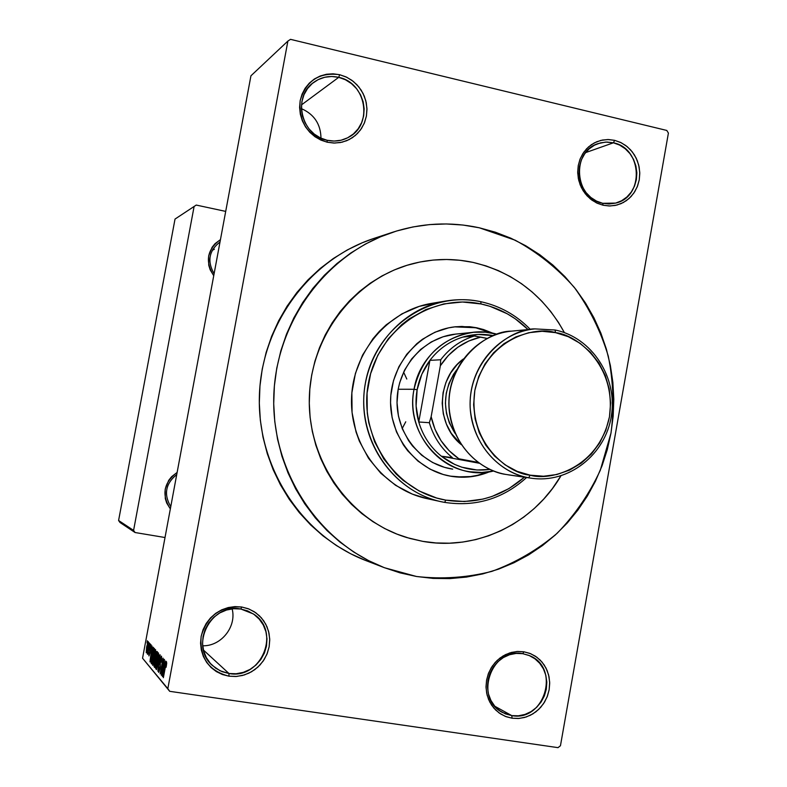 <?xml version="1.0" encoding="UTF-8"?>
<svg xmlns="http://www.w3.org/2000/svg" width="787" height="787" viewBox="0 0 787 787"><rect width="100%" height="100%" fill="white"/><g stroke="black" fill="none" stroke-linecap="round" stroke-linejoin="round"><path stroke-width="1.18" d="M613.417 142.801L606.954 142.044L600.54 142.85L594.49 145.172L589.109 148.9L584.672 153.849L581.416 159.771L579.488 166.362L579.006 173.288L579.98 180.203L582.37 186.745L586.049 192.599L590.83 197.458L596.477 201.088L602.685 203.302L603.117 205.24L596.457 202.869L590.407 198.983L585.282 193.769L581.327 187.493L578.77 180.459L577.717 173.042L578.238 165.614L580.304 158.541L583.806 152.186L588.558 146.884L594.333 142.89L600.825 140.401L607.712 139.535L614.637 140.342L613.417 142.801L585.587 152.629L613.417 142.801C642.576 148.231 644.386 197.016 615.68 203.095L602.685 203.302C574.608 198.422 570.9 151.783 597.972 143.637L605.616 142.083L613.417 142.801L614.637 140.342L608.577 139.545L602.527 140.027L596.703 141.768L591.332 144.71L586.64 148.733L582.803 153.691L579.96 159.387L578.238 165.614L577.697 172.107L578.356 178.629L580.196 184.925L583.147 190.749L587.082 195.865L591.854 200.085L597.264 203.253L603.117 205.24L609.187 205.978L615.227 205.437L621.022 203.646L626.334 200.675L630.977 196.642L634.755 191.694L637.549 186.027L639.251 179.859L639.782 173.425L639.133 166.962L637.322 160.715L634.43 154.931L630.544 149.815L625.832 145.585L620.461 142.378L614.637 140.342L621.268 142.772L627.259 146.697L632.325 151.911L636.211 158.167L638.729 165.142L639.762 172.491L639.251 179.859L637.214 186.873L633.771 193.189L629.079 198.491L623.373 202.515L616.919 205.053L610.063 205.978L603.117 205.24L602.685 203.302L609.148 203.99L615.552 203.125L621.563 200.764L626.885 197.006L631.263 192.067L634.479 186.175L636.368 179.643L636.85 172.766L635.886 165.919L633.535 159.407L629.915 153.583L625.183 148.713L619.595 145.054L613.417 142.801M522.765 653.672L516.144 653.417L509.563 654.735L503.355 657.558L497.837 661.739L493.292 667.081L489.947 673.308L487.979 680.116L487.478 687.149L488.491 694.055L490.94 700.489L494.718 706.106L499.627 710.641L505.411 713.868L511.776 715.609L512.111 718.226L505.274 716.357L499.066 712.904L493.803 708.044L489.75 702.004L487.114 695.108L486.041 687.7L486.573 680.155L488.688 672.846L492.268 666.166L497.148 660.431L503.07 655.945L509.73 652.925L516.793 651.508L523.896 651.784L522.765 653.672L529.503 655.64C560.728 667.524 544.702 722.092 511.776 715.609L502.46 712.451C473.558 698.295 491.403 646.973 522.765 653.672L523.896 651.784L517.679 651.449L511.471 652.413L505.5 654.627L500.001 658.021L495.18 662.447L491.245 667.76L488.333 673.731L486.573 680.155L486.012 686.756L486.7 693.288L488.589 699.505L491.609 705.152L495.653 710.012L500.542 713.907L506.1 716.682L512.111 718.226L518.328 718.501L524.526 717.478L530.468 715.216L535.917 711.792L540.669 707.356L544.555 702.063L547.418 696.131L549.149 689.766L549.7 683.224L549.031 676.741L547.172 670.583L544.201 664.966L540.216 660.106L535.386 656.201L529.877 653.387L523.896 651.784L530.694 653.722L536.842 657.214L542.036 662.083L546.03 668.094L548.618 674.941L549.68 682.29L549.149 689.766L547.073 697.007L543.542 703.657L538.731 709.372L532.878 713.888L526.267 716.957L519.223 718.433L512.111 718.226L511.776 715.609L494.875 706.283L511.776 715.609L518.417 715.806L524.978 714.429L531.136 711.566L536.606 707.365L541.092 702.034L544.388 695.836L546.326 689.078L546.808 682.113L545.824 675.256L543.414 668.871L539.685 663.274L534.845 658.729L529.11 655.473L522.765 653.672M240.852 609.02L233.65 608.705L226.508 610.033L219.77 612.925L213.779 617.254L208.84 622.792L205.21 629.266L203.076 636.349L202.554 643.677L203.646 650.888L206.322 657.607L210.434 663.49L215.766 668.252L222.062 671.645L228.978 673.515L228.948 676.181C208.771 670.918 199.505 657.627 201.157 636.309C207.256 615.7 220.763 605.931 241.688 606.993L240.852 609.02L253.296 613.899C281.421 630.859 261.54 679.938 228.978 673.515L220.035 670.76L212.342 665.458C189.126 645.684 211.005 602.675 240.852 609.02L241.688 606.993L234.929 606.61L228.181 607.564L221.698 609.827L215.727 613.329L210.503 617.913L206.224 623.422L203.066 629.639L201.157 636.309L200.557 643.195L201.305 650.013L203.371 656.506L206.666 662.418L211.054 667.514L216.376 671.606L222.426 674.528L228.948 676.181L235.707 676.505L242.445 675.482L248.889 673.16L254.801 669.639L259.966 665.035L264.176 659.545L267.275 653.377L269.154 646.757L269.744 639.939L269.006 633.191L266.99 626.747L263.753 620.874L259.425 615.788L254.171 611.676L248.18 608.705L241.688 606.993L249.066 609.059L255.755 612.739L261.402 617.854L265.74 624.15L268.564 631.302L269.715 638.965L269.154 646.757L266.911 654.292L263.084 661.198L257.861 667.13L251.506 671.793L244.324 674.951L236.68 676.446L228.948 676.181L228.978 673.515L203.44 650.062L228.978 673.515L236.189 673.751L243.311 672.364L250.01 669.422L255.932 665.084L260.802 659.555L264.373 653.112L266.468 646.088L266.99 638.828L265.917 631.676L263.291 625.006L259.238 619.143L253.965 614.372L247.738 610.938L240.852 609.02M338.715 77.342L331.701 76.487L324.736 77.264L318.174 79.625L312.341 83.452L307.53 88.557L303.998 94.696L301.913 101.543L301.401 108.763L302.464 115.974L305.071 122.821L309.065 128.96L314.259 134.075L320.388 137.912L327.126 140.273L327.225 142.221C307.569 135.482 298.558 121.631 300.172 100.657C306.113 80.727 319.276 72.07 339.65 74.696L338.715 77.342L301.48 104.887L338.715 77.342C366.093 82.566 373.323 124.385 349.094 137.007C342.276 140.863 334.957 141.955 327.126 140.273C301.48 135.649 292.223 97.46 313.256 82.704C320.86 77.096 329.34 75.306 338.715 77.342L339.65 74.696L333.078 73.811L326.507 74.244L320.191 76.005L314.367 79.005L309.281 83.156L305.11 88.282L302.041 94.194L300.172 100.657L299.591 107.425L300.319 114.233L302.326 120.814L305.523 126.914L309.803 132.285L314.987 136.731L320.87 140.086L327.225 142.221L333.806 143.047L340.368 142.545L346.644 140.735L352.409 137.686L357.436 133.534L361.538 128.419L364.568 122.536L366.398 116.132L366.968 109.432L366.26 102.684L364.292 96.162L361.144 90.102L356.924 84.74L351.809 80.274L345.975 76.89L339.65 74.696L346.841 77.303L353.353 81.445L358.852 86.944L363.082 93.496L365.817 100.785L366.949 108.458L366.398 116.132L364.204 123.421L360.476 129.963L355.39 135.443L349.192 139.574L342.197 142.162L334.75 143.057L327.225 142.221L327.126 140.273L334.141 141.06L341.086 140.224L347.608 137.814L353.383 133.967L358.124 128.861L361.607 122.752L363.653 115.964L364.165 108.813L363.112 101.651L360.554 94.853L356.619 88.744L351.484 83.629L345.414 79.753L338.715 77.342M220.006 241.983C208.939 250.66 206.971 261.245 214.103 273.728C206.971 261.245 208.939 250.66 220.006 241.983M213.73 275.725C204.856 261.363 207.099 249.331 220.449 239.622L214.999 243.704L212.087 247.305L208.644 255.903L208.742 265.249L210.149 269.754L213.73 275.725M176.731 474.561C165.536 483.651 163.539 494.344 170.759 506.651C163.539 494.344 165.536 483.651 176.731 474.561M170.336 508.914C161.365 494.787 163.627 482.618 177.124 472.426L171.605 476.706L168.664 480.414L165.181 489.17L165.29 498.555L166.706 503.031L170.336 508.914M479.313 227.787L515.18 240.202C537.6 252.43 557.334 268.19 574.362 287.462C589.473 308.347 600.776 331.229 608.272 356.088C613.398 381.587 614.313 407.243 610.997 433.066L600.314 470.242C589.433 493.774 575.051 514.777 557.176 533.261C537.59 549.857 515.829 562.557 491.875 571.372C467.134 577.668 441.999 579.38 416.48 576.487L384.597 567.771C318.646 542.637 271.82 471.797 273.758 397.13C275.509 322.473 325.788 254.034 392.89 232.175C421.537 222.977 450.341 221.511 479.313 227.787L462.894 225.033L446.249 223.961L429.535 224.6L412.929 226.951L396.579 231.014L380.652 236.749L365.306 244.118L350.707 253.06L337.003 263.488L324.333 275.312L312.832 288.416L302.631 302.67L293.836 317.928L286.547 334.052L280.831 350.874L276.758 368.208L274.378 385.886L273.709 403.721L274.771 421.537L277.536 439.136L281.972 456.352L288.052 472.987L295.686 488.884L304.795 503.887L315.282 517.846L327.048 530.605L339.945 542.066L353.845 552.1L368.601 560.629L384.066 567.575L400.081 572.867L416.48 576.487L433.106 578.406L449.79 578.602L466.376 577.097L482.716 573.92L498.633 569.119L514 562.735L528.677 554.845L542.518 545.529L555.415 534.885L567.25 523.021L577.914 510.045L587.328 496.085L595.405 481.27L602.075 465.737L607.289 449.623L610.997 433.066L613.171 416.234L613.801 399.275L612.866 382.325L610.378 365.542L606.364 349.084L600.855 333.088L593.89 317.712L585.538 303.084L575.858 289.341L564.928 276.621L552.858 265.032L539.754 254.703L525.706 245.731L510.861 238.195L495.348 232.195L479.313 227.787M212.952 249.076L214.349 249.312L212.952 249.076M422.806 541.367L406.81 537.56C349.684 520.374 307.619 461.103 309.321 398.015C310.747 334.918 355.685 277.801 413.588 263.458C433.44 258.549 453.273 258.205 473.076 262.405C513.518 272.154 543.974 295.568 564.417 332.645L558.475 322.434L564.417 332.645C543.974 295.568 513.518 272.154 473.076 262.405L485.933 265.878L498.387 270.62L510.31 276.601L521.594 283.743L532.15 291.987L541.869 301.244L550.664 311.426L558.475 322.434L550.664 311.426L541.869 301.244L532.15 291.987L521.594 283.743L510.31 276.601L498.387 270.62L485.933 265.878L473.076 262.405L459.923 260.271L473.076 262.405C453.273 258.205 433.44 258.549 413.588 263.458C355.685 277.801 310.747 334.918 309.321 398.015C307.619 461.103 349.684 520.374 406.81 537.56L422.806 541.367L409.722 538.406L396.953 534.107L384.627 528.51L372.881 521.643L361.823 513.596L351.573 504.418L342.237 494.206L333.914 483.061L326.684 471.088L320.634 458.408L315.823 445.157L312.311 431.453L310.117 417.435L309.291 403.259L309.822 389.063L311.701 374.986L314.928 361.184L319.463 347.795L325.238 334.937L332.212 322.768L340.309 311.386L349.438 300.919L359.502 291.456L370.402 283.094L382.02 275.903L394.238 269.971L406.928 265.327L419.973 262.012L433.243 260.064L446.603 259.484L459.923 260.271L446.603 259.484L433.243 260.064L419.973 262.012L406.928 265.327L394.238 269.971L382.02 275.903L370.402 283.094L359.502 291.456L349.438 300.919L340.309 311.386L332.212 322.768L325.238 334.937L319.463 347.795L314.928 361.184L311.701 374.986L309.822 389.063L309.291 403.259L310.117 417.435L312.311 431.453L315.823 445.157L320.634 458.408L326.684 471.088L333.914 483.061L342.237 494.206L351.573 504.418L361.823 513.596L372.881 521.643L384.627 528.51L396.953 534.107L409.722 538.406L422.806 541.367L436.096 542.961L422.806 541.367C476.627 551.126 533.183 523.581 560.875 475.909L552.346 488.668L543.748 499.056L534.216 508.55L523.837 517.049L512.701 524.467L500.916 530.743L488.579 535.799L475.81 539.587L462.717 542.066L449.436 543.197L436.096 542.961L449.436 543.197L462.717 542.066L475.81 539.587L488.579 535.799L500.916 530.743L512.701 524.467L523.837 517.049L534.216 508.55L543.748 499.056L552.346 488.668L560.875 475.909C533.183 523.581 476.627 551.126 422.806 541.367M668.409 133.072L560.452 745.742L558.003 747.65L169.707 691.32L142.555 658.217L250.935 75.808L287.885 41.072L167.828 688.655L142.555 658.217L250.935 75.808L287.885 41.072L290.541 39.35L666.786 130.445L290.541 39.35L287.885 41.072L167.828 688.655L142.555 658.217L169.707 691.32L167.828 688.655L169.707 691.32L558.003 747.65L560.452 745.742L668.409 133.072L666.786 130.445L668.409 133.072M148.222 641.543L146.608 647.15L146.215 652.708L148.32 643.048L148.143 641.503L146.697 646.688L146.225 652.708L147.661 647.642L148.222 641.543M149.589 643.284L147.287 653.289L147.385 654.046L147.897 652.374L147.749 654.292L149.756 643.471L147.287 653.289L147.366 654.066L147.897 652.374L147.749 654.292L149.589 643.284M150.986 644.583L149.697 648.891L149.589 653.535L149.136 654.223L149.068 652.295L148.979 655.905L149.973 652.551L150.199 647.209L150.73 646.216L150.76 648.557L151.124 645.507L150.888 644.543L149.914 647.632L149.648 653.23L149.176 654.302L149.068 652.295L148.891 655.856L149.864 653.2L150.986 644.583M154.085 648.242L153.062 650.18L151.429 658.444L151.045 662.684L151.783 664.012L154.606 648.822L153.937 648.163L151.989 655.138L151.065 662.821L151.783 664.012L154.606 648.822L154.085 648.242M157.026 651.488L155.993 653.653L154.252 663.175L154.016 666.402L154.734 667.504L157.597 652.108L156.859 651.4L154.39 662.398L154.173 666.835L154.734 667.504L157.597 652.108L157.026 651.488M160.007 654.764L156.534 669.629L159.771 656.702L157.853 671.183L160.184 654.971L156.534 669.629L159.771 656.702L157.853 671.183L160.007 654.764M164.08 659.26L161.728 671.921L163.057 658.139L160.135 673.879L162.673 661.473L161.335 675.305L164.276 659.476L161.728 671.921L163.057 658.139L160.135 673.879L162.673 661.473L161.335 675.305L164.08 659.26M166.706 663.274L166.47 661.778L165.693 664.031L163.362 677.686L165.821 664.622L166.323 663.972L165.88 667.248L166.46 665.241L166.519 661.759L165.172 666.638L163.362 677.686L165.821 664.622L166.254 663.657L166.116 667.258L166.706 663.274M165.723 661.07L164.67 665.635L163.991 664.867L164.493 659.722L162.378 676.535L165.929 661.296L164.67 665.635L163.991 664.867L164.493 659.722L162.378 676.535L165.723 661.07M161.561 656.24L160.125 660.106L159.968 667.12L159.023 670.544L158.915 667.002L158.669 672.383L160.204 667.091L160.489 659.486L161.286 658.217L160.981 662.221L161.61 659.654L161.424 656.171L160.125 660.106L160.007 666.727L159.053 670.544L158.915 667.002L158.738 672.393L159.948 668.665L160.322 660.293L161.207 658.05L161.207 662.231L161.561 656.24M158.689 656.004L158.423 652.964L157.006 657.263L155.619 665.418L155.757 668.901L157.351 664.218L158.689 656.004L158.492 652.935L156.436 660.086L155.777 668.901L158.689 656.004M155.678 652.639L155.413 649.649L154.016 653.899L152.786 665.379L155.531 653.958L155.6 649.668L154.645 651.429L152.688 665.33L155.678 652.639M153.121 647.18L152.127 651.518L151.517 650.829L152.019 645.96L149.963 661.867L153.308 647.386L152.127 651.518L151.517 650.829L152.019 645.96L149.963 661.867L153.121 647.18M150.081 643.825L149.855 646.147L150.081 643.825M148.9 642.526L148.674 644.828L148.9 642.526M147.297 640.756L147.08 643.048L147.297 640.756M175.029 219.061L194.104 206.479L133.583 530.389L118.591 520.492L175.029 219.061L196.238 205.063L175.029 219.061L118.591 520.492L119.988 522.479L118.591 520.492L133.583 530.389L194.104 206.479L196.238 205.063L225.702 211.398L196.238 205.063L175.029 219.061M165.014 537.521L135.069 532.524L119.988 522.479L135.069 532.524L133.583 530.389L135.069 532.524L165.014 537.521M374.1 238.363L362.177 242.809L347.411 249.892L333.363 258.49L320.171 268.505L307.992 279.867L296.935 292.439L287.117 306.123L278.657 320.781L271.643 336.256L266.154 352.389L262.238 369.024L259.956 385.984L259.317 403.101L260.33 420.189L262.986 437.08L267.265 453.597L273.099 469.564L280.447 484.831L289.213 499.233L299.306 512.622L310.609 524.89L323.024 535.898L336.403 545.539L350.608 553.743L365.493 560.423M392.89 232.175L373.973 238.402C309.36 259.454 261.038 325.149 259.356 396.776C257.497 468.403 302.513 536.409 366.004 560.619L384.568 567.761M202.702 645.783C221.206 646.353 236.828 626.659 232.135 608.853C236.828 626.659 221.206 646.353 202.702 645.783M320.988 138.197C320.722 124.149 314.19 114.302 301.391 108.626C314.19 114.302 320.722 124.149 320.988 138.197M164.257 667.415L162.565 674.734L163.716 666.796L164.611 666.933L163.716 666.796L164.493 667.455L162.565 674.734L163.716 666.796L164.257 667.415M161.748 658.129L161.207 658.05L161.748 658.129M160.312 664.238L159.722 664.149L160.312 664.238M157.705 661.287L156.092 667.081L156.033 663.923L158.197 654.754L158.777 654.873L158.276 654.794L157.931 661.326L156.377 666.717L155.885 665.497L158.207 654.754L157.705 661.287M154.842 666.933L154.173 666.835L154.842 666.933M156.21 659.565L155.187 659.408L156.21 659.565M155.747 660.893L155.108 665.527L154.616 662.359L155.187 660.431L156.023 660.598L155.403 660.5L155.954 660.932L154.891 665.487L154.439 663.461L155.118 660.519L155.747 660.893M157.075 653.702L156.072 659.103L155.816 655.561L156.465 653.259L157.361 653.377L156.692 653.279L157.292 653.741L156.072 659.103L155.816 655.561L156.465 653.259L157.075 653.702M154.705 657.863L153.111 663.579L153.062 660.47L155.187 651.42L155.757 651.528L155.265 651.459L154.911 657.893L153.632 663.628L152.953 663.411L152.944 661.542L155.196 651.42L154.705 657.863M151.881 663.52L151.291 663.431L151.881 663.52M151.98 662.959L151.065 662.821L151.98 662.959M154.104 650.396L151.94 662.034L151.429 661.07L152.166 655.364L153.632 649.964L154.37 650.121L153.78 650.032L154.311 650.426L151.94 662.034L151.429 660.539L152.245 654.892L153.416 650.18L154.104 650.396M151.743 653.21L150.15 660.175L151.252 652.659L152.058 652.777L151.252 652.659L151.96 653.24L150.15 660.175L151.252 652.659L151.743 653.21M147.484 647.455L146.441 651.144L147.887 643.048L147.681 647.485L146.874 651.213L146.392 650.003L147.69 643.363L147.484 647.455M441.34 456.194C430.42 447.291 422.894 435.89 418.763 421.989C415.762 411.394 415.221 400.642 417.14 389.752L414.051 389.28C403.879 436.647 449.377 482.628 493.606 470.99L481.939 472.475L470.183 471.787C433.814 467.222 406.328 427.272 414.051 389.28L398.173 389.25L414.051 389.28C422.048 356.442 441.901 337.446 473.636 332.281L485.402 332.173L496.99 334.229C461.212 323.418 420.258 350.156 414.051 389.28L417.14 389.752L416.097 405.984L418.763 421.989L429.899 360.357L421.832 374.248L417.14 389.752C419.156 378.881 423.416 369.083 429.899 360.357C438.595 349.005 449.554 341.243 462.795 337.092C472.839 334.082 482.972 333.599 493.183 335.636L477.984 334.455L462.795 337.092C449.554 341.243 438.595 349.005 429.899 360.357L440.7 359.767L440.346 365.758L431.148 416.707L429.338 422.708L418.763 421.989L429.899 360.357L440.7 359.767C449.564 348.179 460.739 340.259 474.227 336.01L462.795 337.092L474.227 336.01C460.739 340.259 449.564 348.179 440.7 359.767L440.346 365.758L431.148 416.707L434.965 429.22L441.025 440.69L449.102 450.676L458.87 458.791L477.965 462.343L458.87 458.791C444.35 448.659 435.113 434.631 431.148 416.707L429.338 422.708L418.763 421.989C422.894 435.89 430.42 447.291 441.34 456.194L454.62 464.409L461.861 467.212L477.001 470.006L489.878 469.406C472.062 471.826 455.88 467.419 441.34 456.194L452.358 457.631C441.232 448.541 433.558 436.893 429.338 422.708C433.558 436.893 441.232 448.541 452.358 457.631L441.34 456.194L479.185 463.228L441.34 456.194M403.603 372.123L406.8 379.029M405.748 421.793L402.206 428.531M487.133 338.42L474.227 336.01L480.729 337.111L468.845 340.968L457.867 347.205L448.246 355.567L440.346 365.758C450.272 350.599 463.73 341.046 480.729 337.111L487.133 338.42M451.236 476.312L451.276 476.322C464.458 478.398 477.207 476.883 489.544 471.757L478.221 475.437L471.256 476.686L464.202 477.227L450.095 476.115C415.88 470.065 389.231 436.047 390.588 399.383C391.641 362.718 420.455 330.57 454.975 326.821L476.765 327.786L454.62 326.861M524.417 477.197C501.594 497.02 475.378 504.664 445.776 500.129C395.261 491.619 358.262 436.598 368.375 383.338C377.74 329.92 431.256 292.98 481.054 303.959L480.739 301.687L481.054 303.959C499.096 307.894 514.767 316.423 528.067 329.556L515.239 318.794L507.271 313.797L490.094 306.34L481.054 303.959L462.461 302.011L443.809 303.91L425.816 309.596L409.181 318.892L401.596 324.785L388.247 338.803L377.77 355.321L370.618 373.687L367.067 393.175L367.273 413.008L368.788 422.806L374.563 441.674L383.781 458.949L396.058 473.951L403.19 480.404L419.087 490.95L436.608 498.004L445.776 500.129L444.645 502.381C475.722 507.084 503.041 498.801 526.592 477.522C503.041 498.801 475.722 507.084 444.645 502.381L441.3 501.722C396.697 492.308 362.364 447.587 363.732 399.363C364.755 351.12 401.242 308.15 446.259 300.949C457.827 299.07 469.318 299.316 480.739 301.687C499.893 305.887 516.4 315.105 530.261 329.34C516.4 315.105 499.893 305.887 480.739 301.687C429.8 290.442 375.005 328.218 365.424 382.885C355.075 437.395 392.949 493.695 444.645 502.381L445.776 500.129L464.438 501.535L482.962 499.106L491.954 496.489L508.963 488.599L524.162 477.434M452.584 469.131L450.676 468.806C419.668 463.287 395.625 432.319 397.091 399.127C398.252 365.935 424.655 337.033 455.988 334.062L473.636 332.281M427.233 498.673L412.349 494.118L395.586 485.313L380.79 473.223L368.542 458.29L359.344 441.104L356.019 431.866L352.074 412.565L351.868 392.831L355.409 373.432L362.541 355.144L372.989 338.705L379.324 331.386L386.309 324.756L401.96 313.836L419.314 306.35L437.69 302.552M446.259 300.949L431.955 303.32C388.07 310.344 352.517 352.143 351.523 399.058C350.205 445.963 383.643 489.475 427.125 498.653L441.3 501.722M454.916 326.831L461.979 326.448L476.027 327.864L491.432 332.97L476.765 327.786L483.612 329.566L492.967 333.265L476.765 327.786L469.77 326.713L455.624 326.743L448.61 327.845L435.034 332.193L422.501 339.246L416.785 343.712L406.741 354.307L398.871 366.772L393.49 380.623L390.824 395.31L390.549 402.787L392.123 417.631L396.451 431.856L403.377 444.891L407.725 450.803L417.986 461.113L429.958 469.111L443.179 474.482L451.276 476.322M456.411 476.912L470.528 476.568L477.483 475.318L487.999 471.974C476.027 476.784 463.671 478.211 450.921 476.263M452.722 469.15L444.448 467.321L432.525 462.471L421.734 455.26L412.496 445.954L408.581 440.622L402.344 428.876L398.448 416.057L397.032 402.669L398.173 389.25L399.688 382.698L404.528 370.215L411.611 358.98L420.661 349.418L431.315 341.912L443.14 336.747L455.673 334.091M212.254 250.296L213.798 249.568L212.254 250.296M212.765 249.381L213.798 249.568L212.765 249.381M528.716 477.778L505.549 474.384L528.716 477.778C494.787 471.728 468.481 437.405 470.164 400.652C471.541 363.879 500.601 331.986 534.885 328.897L555.022 329.999L534.885 328.897C508.884 328.553 467.33 361.292 470.242 408.787C474.669 454.856 509.612 475.318 528.716 477.778L530.133 475.171L528.716 477.778M555.071 329.999L555.494 332.635C576.33 334.475 616.723 364.893 609.463 416.874C598.523 468.176 550.261 481.418 530.133 475.171L543.522 476.233L556.842 474.522L569.562 470.105L581.229 463.169L591.381 454.001L599.664 442.933L605.764 430.4L609.463 416.874L610.623 402.865L609.207 388.886L605.262 375.458L598.927 363.082L590.437 352.242L580.108 343.329L568.312 336.708L555.494 332.635L542.145 331.288L528.766 332.714L515.879 336.905L503.975 343.683L493.547 352.812L484.999 363.948L478.683 376.648L474.836 390.431L473.636 404.725L475.122 418.989L479.234 432.653L485.795 445.176L494.561 456.057L505.156 464.891L517.167 471.344L530.133 475.171C509.307 473.941 467.389 443.681 474.836 390.431C486.386 338.017 535.74 325.936 555.494 332.635L555.022 329.999M505.608 474.404L505.529 474.384C472.643 468.491 447.321 435.437 448.944 400.18C450.253 364.912 478.23 334.17 511.491 331.15C478.388 334.141 450.361 364.814 449.043 400.18C447.419 435.526 472.8 468.55 505.549 474.384C487.104 472.003 453.391 452.318 449.121 408C446.298 362.335 486.396 330.835 511.491 331.15L534.885 328.897L555.16 330.009C592.07 337.544 617.756 377.485 611.342 416.057C605.449 454.719 568.568 483.867 531.186 478.191L507.94 474.787M461.113 444.498L451.266 433.312L446.357 424.006L443.297 413.864L442.186 403.269L443.081 392.654L445.944 382.423L450.666 372.979L457.04 364.696L463.218 359.088M455.142 433.48L449.387 423.032L446.465 413.352L445.412 403.259L446.259 393.136L448.993 383.377L453.489 374.376L456.716 369.801C442.324 390.686 441.802 411.906 455.142 433.48M463.386 358.961C436.46 378.232 435.329 424.055 461.271 444.625M161.148 658.011L161.748 658.099M156.092 667.081L156.613 667.16M158.226 654.764L158.777 654.843M155.275 660.401L156.033 660.519M156.593 653.2L157.37 653.318M153.111 663.579L153.622 663.657M155.226 651.42L155.757 651.508M153.691 649.973L154.38 650.072"/></g></svg>
